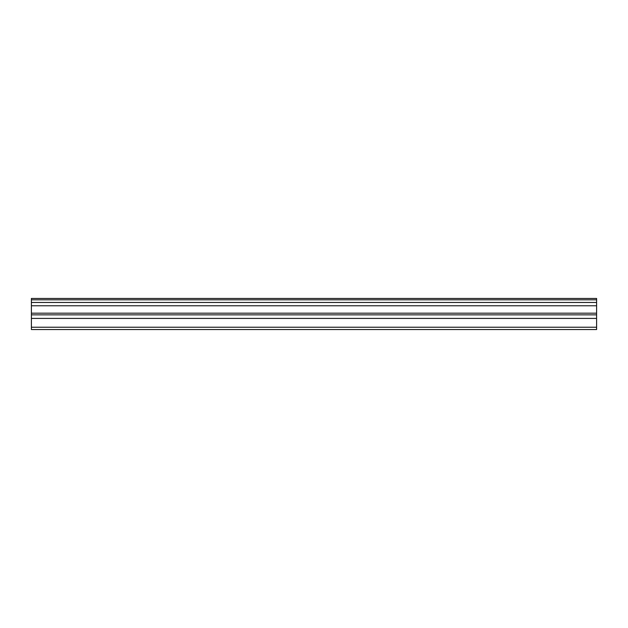 <?xml version="1.0" encoding="UTF-8"?>
<svg xmlns="http://www.w3.org/2000/svg" width="628" height="628" viewBox="0 0 628 628"><rect width="100%" height="100%" fill="white"/><g stroke="black" fill="none" stroke-linecap="round" stroke-linejoin="round"><path stroke-width="0.94" d="M31.4 299.815L596.6 299.815L596.6 298.457L31.4 298.457L31.4 302.484L596.6 302.484L596.6 313.184L31.4 313.184L31.4 329.543L596.6 329.543L596.6 313.184M31.4 302.484L31.4 313.184M596.6 299.815L596.6 302.484M31.4 327.227L596.6 327.227M31.4 318.412L596.6 318.412M31.4 305.781L596.6 305.781M31.4 314.848L596.6 314.848"/></g></svg>
